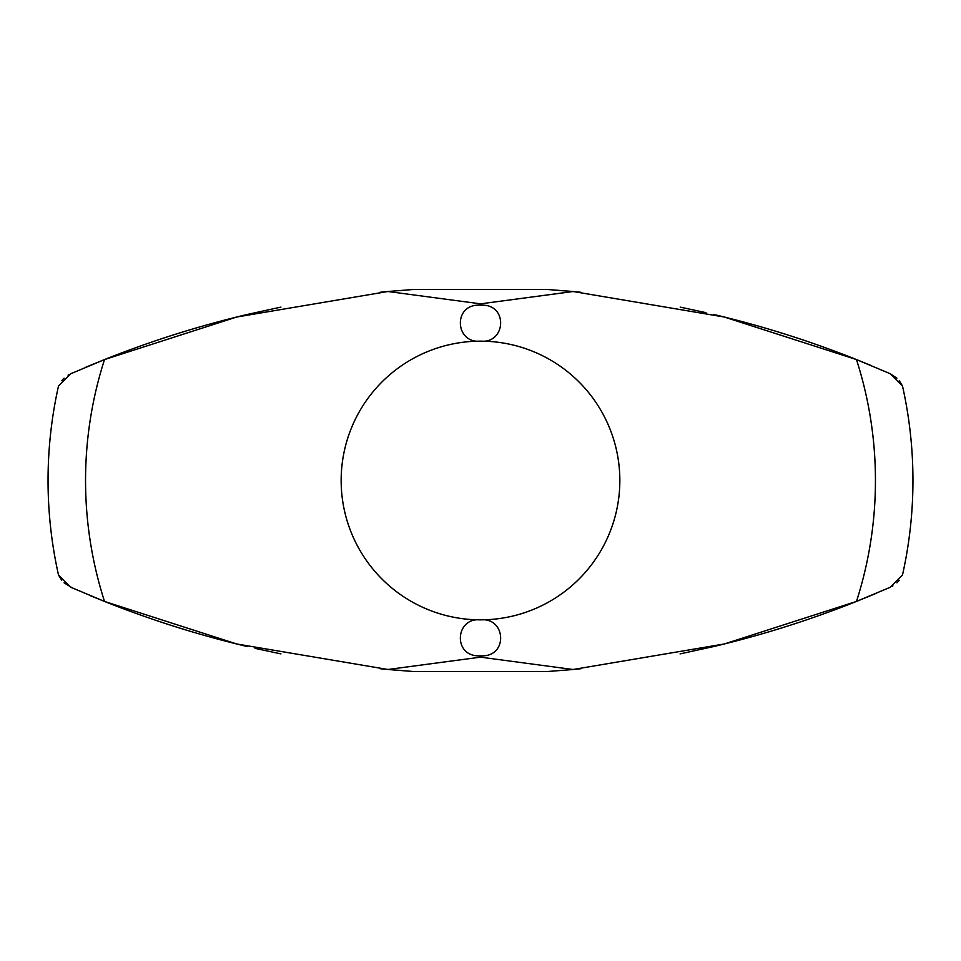 <?xml version="1.0" encoding="UTF-8"?>
<svg xmlns="http://www.w3.org/2000/svg" width="961" height="961" viewBox="0 0 961 961"><rect width="100%" height="100%" fill="white"/><g stroke="black" fill="none" stroke-linecap="round" stroke-linejoin="round"><path stroke-width="1.44" d="M61.72 580.288L58.501 575.002A432.45 432.45 0 0 1 58.501 385.998L70.754 373.757L72.688 372.916M58.501 575.002L70.754 587.243L104.521 601.442L236.706 643.978L387.908 669.493L480.5 657.156L573.092 669.505L547.758 671.499L413.23 671.499L387.908 669.493M888.541 373.012L856.479 359.57L724.294 317.022L573.092 291.507L480.5 303.844L387.908 291.495L236.646 317.034L104.521 359.558L70.754 373.757M71.018 587.351C65.552 584.456 65.552 584.456 71.018 587.351C65.552 584.456 65.552 584.456 71.018 587.351M72.267 587.904L64.075 582.822M104.016 601.238L89.625 595.352M247.301 646.549L245.56 646.128M244.743 645.936C197.005 634.5 150.336 619.701 104.737 601.526M680.052 653.9L713.687 646.549C762.217 635.053 809.655 620.085 855.987 601.622M280.948 653.9L255.049 648.351M875.327 593.682L856.984 601.238M892.925 585.85L892.048 586.342L892.925 585.85M573.092 669.493L724.354 643.966L856.479 601.43L888.541 587.988M867.495 596.961L875.303 593.694M887.736 588.336L889.79 587.435M105.001 359.378C151.333 340.915 198.771 325.947 247.301 314.451L280.948 307.1M680.22 307.136L705.963 312.661M85.673 367.306L104.016 359.762M68.063 375.15L68.94 374.658L68.063 375.15M93.493 364.039L85.697 367.306M73.264 372.652L71.21 373.553M713.687 314.451L715.092 314.788M716.413 315.1C763.935 326.488 810.399 341.227 855.795 359.294M856.984 359.762L871.375 365.648M889.982 373.649C895.448 376.544 895.448 376.544 889.982 373.649C895.448 376.544 895.448 376.544 889.982 373.649M71.21 587.447L73.264 588.348M380.616 668.796L413.23 671.499M547.758 671.499L553.152 671.126M573.068 669.493L580.384 668.796M480.5 305.021L482.83 305.142C508.213 305.538 505.606 343.786 480.5 341.155A139.345 139.345 0 0 1 619.845 480.5A139.345 139.345 0 0 1 480.5 619.845C505.606 617.214 508.213 655.462 482.83 655.858L478.17 655.858C452.787 655.462 455.394 617.214 480.5 619.845A139.345 139.345 0 0 1 341.155 480.5A139.345 139.345 0 0 1 480.5 341.155C455.394 343.786 452.787 305.538 478.17 305.142L480.5 305.021M899.28 380.724L902.499 386.01A432.45 432.45 0 0 1 902.499 574.99L890.246 587.231M902.499 386.01L890.246 373.769L896.925 378.178M387.908 291.507L413.23 289.501L547.77 289.501L573.092 291.507M580.384 292.204L547.77 289.501M413.23 289.501L407.836 289.874M387.92 291.507L380.604 292.204M889.79 373.565L887.736 372.664M93.493 596.961L89.541 595.315M61.72 380.712L64.075 378.178M867.495 364.039L871.459 365.685M899.28 580.276L896.925 582.822M104.521 601.442A394.947 394.947 0 0 1 104.521 359.558M856.479 359.57A394.947 394.947 0 0 1 856.479 601.43M482.83 655.858L478.17 655.858M482.83 305.142L478.17 305.142"/></g></svg>
